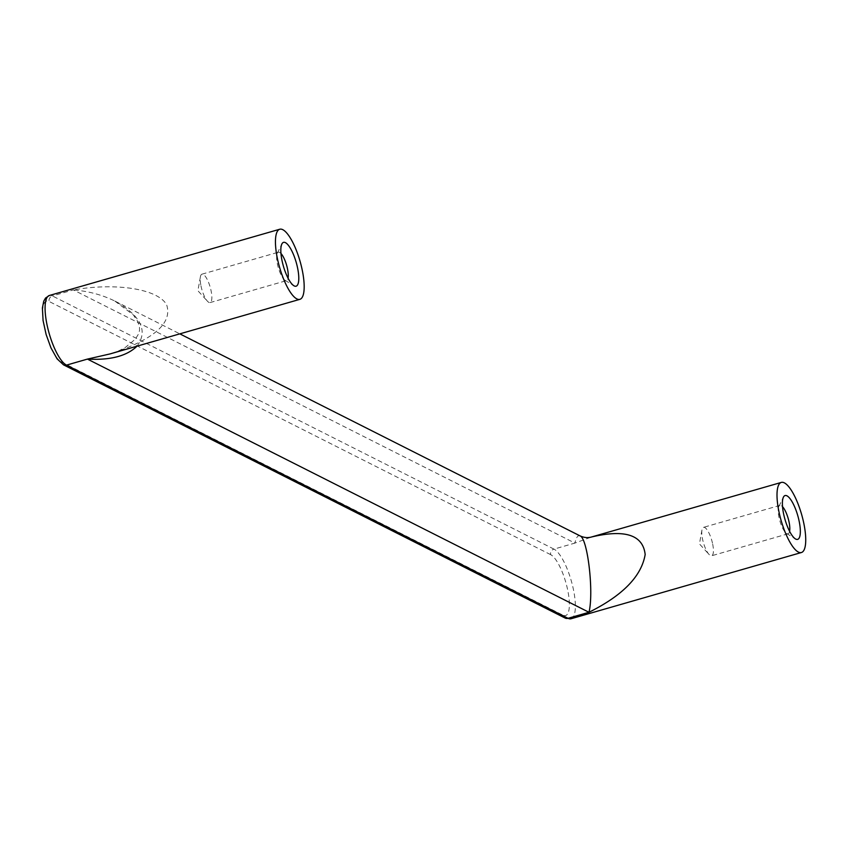 <?xml version="1.0" encoding="UTF-8"?>
<svg xmlns="http://www.w3.org/2000/svg" width="848" height="848" viewBox="0 0 848 848"><rect width="100%" height="100%" fill="white"/><g stroke="black" fill="none" stroke-linecap="round" stroke-linejoin="round"><path stroke-width="0.64" stroke-dasharray="4.24 3.18" d="M712.68 544.119A14.776 4.325 -106 0 1 711.673 555.758A14.776 4.325 -106 0 1 708.992 554.38A14.776 4.325 -106 0 1 701.964 529.947A14.776 4.325 -106 0 1 703.511 527.35A14.776 4.325 -106 0 1 712.68 544.119M789.605 531.325A14.776 4.325 -106 0 1 788.089 533.784A14.776 4.325 -106 0 1 786.615 533.477A14.776 4.325 -106 0 1 779.842 520.778A14.776 4.325 -106 0 1 778.846 506.436A14.776 4.325 -106 0 1 779.916 505.387A14.776 4.325 -106 0 1 782.524 506.669M580.053 535.883L580.053 535.883C577.933 534.94 576.227 537.346 574.902 543.091L591.406 537.028M200.965 285.818A14.776 4.325 74 0 0 207.442 301.21A14.776 4.325 74 0 0 210.124 302.577A14.776 4.325 74 0 0 210.198 287.186A14.776 4.325 74 0 0 201.962 274.18A14.776 4.325 74 0 0 200.414 276.766A14.776 4.325 74 0 0 200.965 285.818M280.964 253.488A14.776 4.325 74 0 0 278.367 252.206A14.776 4.325 74 0 0 277.285 253.255A14.776 4.325 74 0 0 277.37 263.845A14.776 4.325 74 0 0 285.066 280.296A14.776 4.325 74 0 0 286.529 280.614A14.776 4.325 74 0 0 288.055 278.144M137.016 346.164C148.283 330.847 141.001 315.869 115.158 301.21L114.851 301.061C102.195 294.85 88.362 291.14 73.352 289.921C116.176 282.363 157.76 288.967 166.621 304.729C172.706 323.162 153.901 339.55 110.208 353.87M571.075 618.754A36.464 10.674 74 0 0 573.534 590.038A36.464 10.674 74 0 0 553.956 549.112A4.558 4.208 116.8 0 0 550.649 554.645A31.906 9.339 -106 0 1 567.778 590.452A31.906 9.339 -106 0 1 562.966 615.182A4.558 4.208 -63.2 0 0 565.107 618.044M49.375 295.486A36.464 10.674 -106 0 1 52.406 295.941L73.352 289.921L574.902 543.091L553.956 549.112L52.406 295.941A4.558 4.208 116.8 0 0 49.099 301.464A31.906 9.339 74 0 0 44.287 326.194A31.906 9.339 74 0 0 61.416 362.001A4.558 4.208 -63.2 0 0 63.547 364.863M550.649 554.645L49.099 301.464M61.416 362.001L562.966 615.182M701.964 529.947L699.441 543.897L708.992 554.38M786.615 533.477L795.392 538.883M778.846 506.436L783.404 497.182M779.916 505.387L703.511 527.35M788.089 533.784L711.673 555.758M200.414 276.766L197.881 290.726L207.442 301.21M285.066 280.296L293.843 285.712M277.285 253.255L281.854 244.012M210.124 302.577L286.529 280.614M201.962 274.18L278.367 252.206M114.851 301.061L133.327 314.905L137.673 321.392L139.454 326.724L139.57 330.243L138.68 333.72L135.394 339.115L125.271 347.5L118.593 350.913L110.081 353.913M115.158 301.21L179.829 333.858"/><path stroke-width="1.27" d="M782.524 506.669A14.776 4.325 -106 0 1 789.085 522.156A14.776 4.325 -106 0 1 789.605 531.325M799.198 521.425A22.79 6.667 74 0 0 791.237 500.352A22.79 6.667 74 0 0 783.404 497.182A22.79 6.667 74 0 0 784.951 519.315A22.79 6.667 74 0 0 795.392 538.883A22.79 6.667 74 0 0 799.198 521.425M803.904 523.799A36.464 10.674 -106 0 1 801.445 552.514A36.464 10.674 -106 0 1 781.103 520.418A36.464 10.674 -106 0 1 781.294 482.427A36.464 10.674 -106 0 1 803.904 523.799M591.406 537.028L591.671 536.943C625.135 529.11 642.975 534.961 645.169 554.507C641.501 576.216 622.771 595.466 588.978 612.277C593.992 592.445 587.632 538.067 580.053 535.883L580.032 535.872C584.081 537.717 587.95 538.067 591.671 536.954M288.055 278.144A14.776 4.325 74 0 0 286.603 265.212A14.776 4.325 74 0 0 280.964 253.488M281.971 260.336A22.79 6.667 -106 0 1 281.854 244.012A22.79 6.667 -106 0 1 296.228 262.456A22.79 6.667 -106 0 1 293.843 285.712A22.79 6.667 -106 0 1 281.971 260.336M277.275 257.962A36.464 10.674 74 0 0 299.885 299.333A36.464 10.674 74 0 0 300.075 261.343A36.464 10.674 74 0 0 279.734 229.246A36.464 10.674 74 0 0 277.275 257.962M299.885 299.333L110.081 353.913L87.429 359.096C110.282 360.379 126.818 356.065 137.016 346.164M63.547 364.863L57.092 358.842L50.954 347.86L46.121 334.483L43.078 320.565L42.4 308.004L43.746 301.178L45.559 298.03L49.375 295.486A36.464 10.674 -106 0 0 46.905 324.201A36.464 10.674 -106 0 0 66.483 365.128L87.429 359.096L588.978 612.277L568.033 618.298L66.483 365.128A4.558 4.208 -63.2 0 1 63.547 364.863L565.107 618.044A4.558 4.208 -63.2 0 0 568.033 618.298A36.464 10.674 74 0 0 571.075 618.754L801.445 552.514M565.107 618.044L571.075 618.754M591.607 536.964L781.294 482.427M179.829 333.858L580.032 535.872M279.734 229.246L49.375 295.486"/></g></svg>
